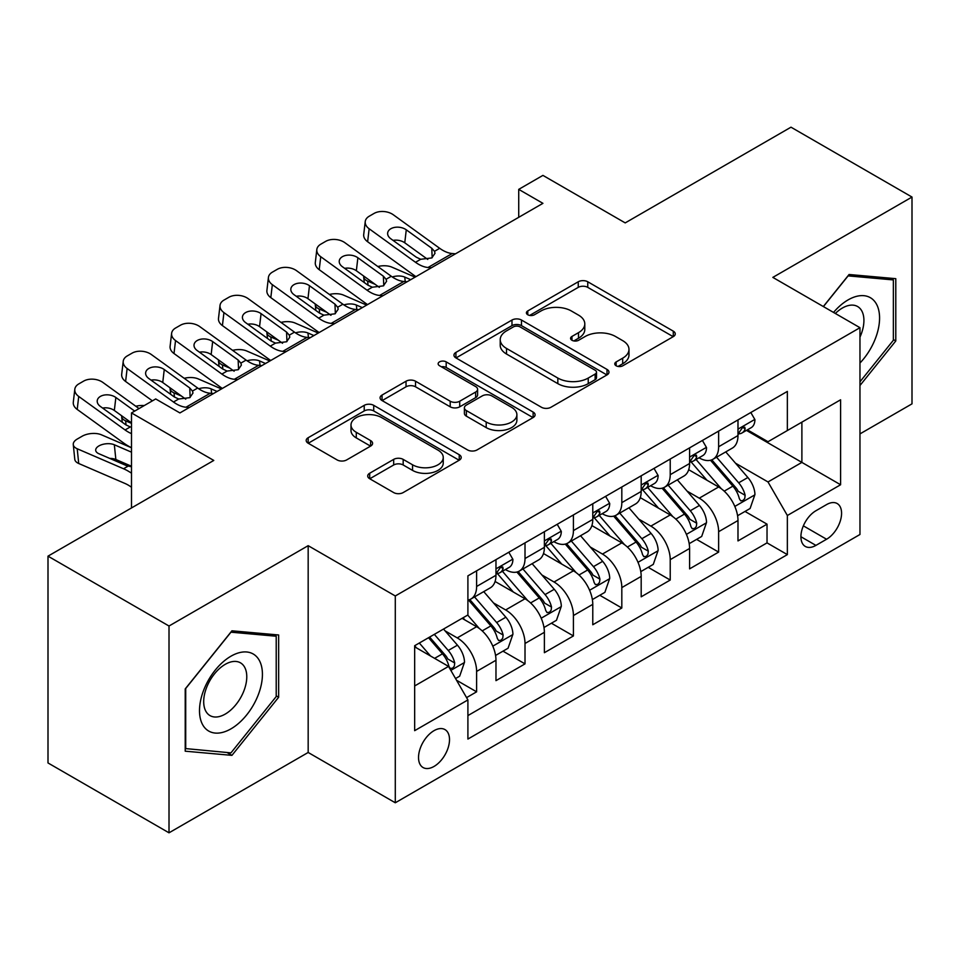 <?xml version="1.0" encoding="UTF-8"?>
<svg xmlns="http://www.w3.org/2000/svg" width="960" height="960" viewBox="0 0 960 960"><rect width="100%" height="100%" fill="white"/><g stroke="black" fill="none" stroke-linecap="round" stroke-linejoin="round"><path stroke-width="1.44" d="M616.152 365.784A4.704 2.712 0 0 0 622.8 365.784L673.284 336.636A6.72 3.876 0 0 0 675.252 333.9A6.72 3.876 0 0 0 673.284 331.152L587.76 281.772A6.72 3.876 0 0 0 578.256 281.772L527.784 310.92A4.704 2.712 0 0 0 526.404 312.84A4.704 2.712 0 0 0 527.784 314.76A4.704 2.712 0 0 0 534.432 314.76L540.96 310.992A21.504 12.408 0 0 1 571.368 310.992L578.496 315.108A21.504 12.408 0 0 1 584.796 323.88A21.504 12.408 0 0 1 578.496 332.664L571.968 336.432A4.704 2.712 0 0 0 570.588 338.352A4.704 2.712 0 0 0 571.968 340.272A4.704 2.712 0 0 0 578.616 340.272L585.144 336.504A21.504 12.408 0 0 1 615.552 336.504L622.68 340.62A21.504 12.408 0 0 1 628.98 349.392A21.504 12.408 0 0 1 622.68 358.176L616.152 361.944A4.704 2.712 0 0 0 614.772 363.864A4.704 2.712 0 0 0 616.152 365.784L616.152 361.944M434.016 766.44A21.9 12.648 120 0 0 448.332 747.144A21.9 12.648 120 0 0 444.972 729.588A21.9 12.648 120 0 0 434.016 730.668A21.9 12.648 120 0 0 419.712 749.976A21.9 12.648 120 0 0 423.06 767.532A21.9 12.648 120 0 0 434.016 766.44M369.684 473.244A6.72 3.876 0 0 0 367.716 475.98A6.72 3.876 0 0 0 369.684 478.728L393.684 492.576A6.72 3.876 0 0 0 403.176 492.576L459.24 460.212A6.72 3.876 0 0 0 461.208 457.464A6.72 3.876 0 0 0 459.24 454.728L373.728 405.348A6.72 3.876 0 0 0 364.224 405.348L308.16 437.724A6.72 3.876 0 0 0 306.192 440.46A6.72 3.876 0 0 0 308.16 443.208L337.14 459.936A6.72 3.876 0 0 0 346.644 459.936L370.632 446.088A6.72 3.876 0 0 0 372.6 443.34A6.72 3.876 0 0 0 370.632 440.604L356.268 432.3A17.976 10.38 0 0 1 351 424.968A17.976 10.38 0 0 1 362.1 415.38A17.976 10.38 0 0 1 381.684 417.624L437.988 450.132A17.976 10.38 0 0 1 443.244 457.464A17.976 10.38 0 0 1 432.156 467.052A17.976 10.38 0 0 1 412.56 464.808L403.176 459.384A6.72 3.876 0 0 0 393.684 459.384L369.684 473.244L369.684 478.728M859.968 433.896L912 403.848L912 197.052L790.992 127.188L625.212 222.9L542.928 175.392L518.724 189.372L542.928 203.34L179.904 412.932L155.7 398.952L131.496 412.932L131.496 507.948M169.008 626.016L169.008 832.812L308.172 752.472L308.172 545.676L169.008 626.016L48 556.152L213.78 460.44L131.496 412.932M308.172 545.676L395.292 595.968L859.968 327.696L859.968 534.492L395.292 802.776L395.292 595.968M912 197.052L772.836 277.392L859.968 327.696M541.44 407.268A6.72 3.876 0 0 0 550.944 407.268L607.008 374.904A6.72 3.876 0 0 0 608.976 372.156A6.72 3.876 0 0 0 607.008 369.42L521.484 320.04A6.72 3.876 0 0 0 511.98 320.04L455.916 352.416A6.72 3.876 0 0 0 453.948 355.152A6.72 3.876 0 0 0 455.916 357.9L541.44 407.268M441.408 366.804A4.704 2.712 0 0 1 446.184 367.464L446.184 361.872L533.124 412.068A6.72 3.876 0 0 1 535.092 414.816A6.72 3.876 0 0 1 533.124 417.552L477.06 449.928A6.72 3.876 0 0 1 467.556 449.928L382.044 400.548L382.044 395.064A6.72 3.876 0 0 0 380.076 397.812A6.72 3.876 0 0 0 382.044 400.548M382.044 395.064L406.032 381.216A6.72 3.876 0 0 1 415.536 381.216L450.216 401.232A6.72 3.876 0 0 0 459.72 401.232L475.632 392.052A6.72 3.876 0 0 0 477.6 389.304A6.72 3.876 0 0 0 475.632 386.556L439.524 365.712A4.704 2.712 0 0 1 438.144 363.792A4.704 2.712 0 0 1 441.048 361.284A4.704 2.712 0 0 1 446.184 361.872M169.008 832.812L48 762.948L48 556.152M466.572 697.62L476.616 691.824L456.528 680.232M445.092 630.876L457.248 637.896A27.384 15.804 60 0 1 476.616 671.424L495.972 660.252L495.972 680.652L525.012 663.876L502.992 651.168M493.5 602.928L505.656 609.948A27.384 15.804 60 0 1 525.012 643.476L544.38 632.304L544.38 652.704L573.42 635.94L551.4 623.22M541.908 574.98L554.052 582A27.384 15.804 60 0 1 573.42 615.54L592.776 604.356L592.776 624.756L621.816 607.992L599.796 595.272M590.304 547.044L602.46 554.052A27.384 15.804 60 0 1 621.816 587.592L641.184 576.408L641.184 596.808L670.224 580.044L648.204 567.336M638.712 519.096L650.868 526.116A27.384 15.804 60 0 1 670.224 559.644L689.592 548.472L689.592 568.872L718.632 552.096L718.632 531.696A27.384 15.804 -120 0 0 699.264 498.168L687.12 491.148M696.6 539.388L718.632 552.096M495.972 660.252A27.384 15.804 -120 0 0 476.616 626.712L462.084 618.324M544.38 632.304A27.384 15.804 -120 0 0 525.012 598.764L495.084 581.484M592.776 604.356A27.384 15.804 -120 0 0 573.42 570.828L543.48 553.536M641.184 576.408A27.384 15.804 -120 0 0 621.816 542.88L591.888 525.6M689.592 548.472A27.384 15.804 -120 0 0 670.224 514.932L640.296 497.652M826.572 504.588L815.916 510.744A21.216 12.252 120 0 0 802.056 529.44A21.216 12.252 120 0 0 805.308 546.444A21.216 12.252 120 0 0 815.916 545.388L826.572 539.244A21.216 12.252 120 0 0 840.432 520.548A21.216 12.252 120 0 0 837.18 503.544A21.216 12.252 120 0 0 826.572 504.588M414.66 685.956L448.536 666.396L467.904 699.936L467.904 739.056L787.356 554.616L787.356 515.496L768 481.956L735.516 463.2M467.904 699.936L414.66 730.668L414.66 645.72L467.904 614.976L467.904 575.856L787.356 391.416L787.356 430.536L840.6 399.792L840.6 484.752L787.356 515.496M505.404 569.556L505.656 569.7A27.384 15.804 60 0 0 519.348 571.056L538.704 559.884A27.384 15.804 -120 0 0 544.38 547.344L544.38 531.696M553.8 541.608L554.052 541.764A27.384 15.804 60 0 0 567.744 543.12L587.112 531.936A27.384 15.804 -120 0 0 592.776 519.408L592.776 503.748M602.208 513.672L602.46 513.816A27.384 15.804 60 0 0 616.152 515.172L635.508 503.988A27.384 15.804 -120 0 0 641.184 491.46L641.184 475.812M650.616 485.724L650.868 485.868A27.384 15.804 60 0 0 664.56 487.224L683.916 476.052A27.384 15.804 -120 0 0 689.592 463.512L689.592 447.864M467.904 715.584L767.028 542.88L767.028 524.16L737.988 540.924L737.988 520.524A27.384 15.804 -120 0 0 718.632 486.984L688.692 469.704M699.012 457.776L699.264 457.92A27.384 15.804 -120 0 0 712.956 459.276A27.384 15.804 -120 0 0 718.632 446.748L718.632 431.1M712.956 459.276L732.324 448.104A27.384 15.804 -120 0 0 737.988 435.564L737.988 419.916M476.616 570.816L476.616 586.476A27.384 15.804 60 0 1 470.94 599.004A27.384 15.804 60 0 1 467.904 600.108M470.94 599.004L490.308 587.832A27.384 15.804 -120 0 0 495.972 575.292L495.972 559.644M525.012 542.88L525.012 558.528A27.384 15.804 60 0 1 519.348 571.056M573.42 514.932L573.42 530.58A27.384 15.804 60 0 1 567.744 543.12M621.816 486.984L621.816 502.632A27.384 15.804 60 0 1 616.152 515.172M670.224 459.036L670.224 474.684A27.384 15.804 60 0 1 664.56 487.224M670.224 559.644L670.224 580.044M621.816 587.592L621.816 607.992M573.42 615.54L573.42 635.94M525.012 643.476L525.012 663.876M476.616 671.424L476.616 691.824M448.536 666.396L414.66 646.836M768 481.956L801.888 462.396L801.888 422.148L840.6 399.792M746.448 430.392L840.6 484.752M747.42 429.828L768 441.72L787.356 430.536M308.172 752.472L395.292 802.776M518.724 189.372L518.724 217.308M745.008 511.44L767.028 524.16M767.028 542.88L787.356 554.616M859.968 385.512L895.788 340.956L895.788 278.676L849.072 274.5L823.32 306.54M185.22 751.188L231.936 755.364L278.64 697.26L278.64 634.98L231.936 630.804L185.22 688.908L185.22 751.188M893.364 339.552L895.788 340.956M276.216 695.856L278.64 697.26M226.992 752.508L231.936 755.364M618.024 366.444L622.68 363.756A21.504 12.408 0 0 0 628.98 354.984L628.98 349.392M584.796 323.88L584.796 329.472A21.504 12.408 0 0 1 578.496 338.244L573.84 340.932M673.188 336.684L587.76 287.364A6.72 3.876 0 0 0 578.256 287.364L529.656 315.432M606.912 374.952L521.484 325.632A6.72 3.876 0 0 0 511.98 325.632L456.012 357.948M595.128 374.076A4.704 2.712 0 0 0 596.508 372.156A4.704 2.712 0 0 0 595.128 370.236L520.056 326.904A4.704 2.712 0 0 0 513.408 326.904L506.52 330.876A21.504 12.408 0 0 0 500.22 339.66A21.504 12.408 0 0 0 506.52 348.432L557.832 378.06A21.504 12.408 0 0 0 588.24 378.06L595.128 374.076L595.128 379.668A4.704 2.712 0 0 0 596.508 377.748L596.508 372.156M500.22 339.66L500.22 345.24A21.504 12.408 0 0 0 506.52 354.024L506.52 348.432M595.128 379.668L588.24 383.652A21.504 12.408 0 0 1 557.832 383.652L506.52 354.024M382.128 400.608L406.032 386.796L406.032 381.216M477.6 389.304L477.6 394.896A6.72 3.876 0 0 1 475.632 397.632L459.72 406.824A6.72 3.876 0 0 1 450.216 406.824L415.536 386.796A6.72 3.876 0 0 0 406.032 386.796M446.184 367.464L533.04 417.612M486.204 422.016A17.976 10.38 0 0 0 505.788 424.26A17.976 10.38 0 0 0 516.888 414.672A17.976 10.38 0 0 0 511.62 407.34L491.784 395.892A6.72 3.876 0 0 0 482.292 395.892L466.368 405.072A6.72 3.876 0 0 0 464.4 407.82A6.72 3.876 0 0 0 466.368 410.568L486.204 422.016L486.204 427.608A17.976 10.38 0 0 0 505.788 429.852A17.976 10.38 0 0 0 516.888 420.264L516.888 414.672M464.4 407.82L464.4 413.412A6.72 3.876 0 0 0 466.368 416.148L466.368 410.568M486.204 427.608L466.368 416.148M443.244 457.464L443.244 463.056A17.976 10.38 0 0 1 432.156 472.644A17.976 10.38 0 0 1 412.56 470.4L403.176 464.976A6.72 3.876 0 0 0 393.684 464.976L369.78 478.776M351 424.968L351 430.548A17.976 10.38 0 0 0 356.268 437.892L356.268 432.3M370.548 446.136L356.268 437.892M459.156 460.26L373.728 410.94A6.72 3.876 0 0 0 364.224 410.94L308.244 443.256M737.58 515.724L750.096 508.5L754.932 494.532A18.144 10.476 -120 0 0 747.864 477.504L725.748 451.896M415.08 277.152L391.824 267.12A13.692 6.852 -5.9 0 0 377.82 266.52M721.32 488.76L696.048 459.492M375.144 284.34L367.632 281.088L368.052 285.264M706.932 480.24L692.268 463.248A43.464 25.092 -120 0 0 690.912 461.736M710.496 460.26L732.864 486.156A18.144 10.476 60 0 1 739.332 498.66L740.652 500.808L743.1 500.46L744.744 498.468L745.14 495.3A18.144 10.476 -120 0 0 738.672 482.808L716.556 457.2M711.804 459.84L735.84 487.668A9.24 5.34 60 0 1 738.168 491.28L745.14 495.3M363.708 276.06A13.692 6.852 -5.9 0 0 363.684 276.9A13.692 6.852 -5.9 0 0 367.632 281.088M392.304 276.96A10.956 5.484 174.1 0 1 404.76 277.092L410.724 279.66M431.304 267.78L428.004 267.504A34.224 19.764 60 0 1 415.5 262.284L369.144 228.768L367.632 241.752A13.692 8.832 -173.3 0 1 363.708 234.576L365.232 221.592A13.692 8.832 6.7 0 0 369.144 228.768M415.956 276.648A51.336 29.64 60 0 1 413.976 275.28L367.632 241.752M750.816 412.512L754.932 419.64A18.144 10.476 60 0 1 751.176 427.668L741.972 432.972A18.144 10.476 -120 0 0 745.14 428.796L744.756 427.188L742.488 427.632L739.332 432.144A18.144 10.476 60 0 1 737.988 434.724M455.508 253.812L452.208 253.524A34.224 19.764 60 0 1 439.692 248.316L393.348 214.8A13.692 8.832 6.7 0 0 374.064 213.432L369.216 216.228A13.692 8.832 6.7 0 0 365.232 221.592M432.168 257.712L431.772 248.256L434.484 251.328L435.012 253.296L431.808 257.928L420.708 259.284L416.28 257.196L390.792 238.752A10.956 7.068 -173.3 0 1 387.66 233.016A10.956 7.068 -173.3 0 1 390.852 228.732A10.956 7.068 -173.3 0 1 406.272 229.812L404.76 242.796L427.764 259.44M404.76 242.796A10.956 7.068 6.7 0 0 393.048 240.396M431.772 248.256L406.272 229.812M738.6 433.824L738.672 433.824A18.144 10.476 -120 0 0 741.972 432.972M859.968 363.024A44.496 25.692 120 0 0 878.988 311.412A44.496 25.692 120 0 0 848.112 299.892A44.496 25.692 120 0 0 833.532 312.432M859.968 337.116A30.456 17.592 120 0 0 857.604 306.528A30.456 17.592 120 0 0 842.376 308.04A30.456 17.592 120 0 0 835.332 313.476M823.416 306.588L848.112 275.88L893.364 279.924L893.364 340.26L859.968 381.816M890.364 278.184L893.364 279.924M258.216 694.956A44.496 25.692 120 0 0 246.696 651.984A44.496 25.692 120 0 0 203.712 690.096A44.496 25.692 120 0 0 215.232 733.068A44.496 25.692 120 0 0 258.216 694.956M243.888 690.888A30.456 17.592 120 0 0 240.468 662.832A30.456 17.592 120 0 0 206.58 687.552A30.456 17.592 120 0 0 210 715.596A30.456 17.592 120 0 0 243.888 690.888M185.712 748.824L185.712 688.488L230.964 632.184L276.216 636.228L276.216 696.564L230.964 752.868L185.22 748.548M273.228 634.488L276.216 636.228M689.184 543.672L701.688 536.448L706.524 522.48A18.144 10.476 -120 0 0 699.456 505.44L677.352 479.844M366.672 305.1L343.428 295.068A13.692 6.852 -5.9 0 0 329.412 294.468M672.912 516.696L647.64 487.44M326.748 312.276L319.224 309.036L319.656 313.212M658.536 508.176L643.86 491.196A43.464 25.092 -120 0 0 642.516 489.684M662.088 488.208L684.456 514.104A18.144 10.476 60 0 1 690.924 526.608L692.244 528.756L694.692 528.408L696.336 526.416L696.732 523.248A18.144 10.476 -120 0 0 690.264 510.756L668.148 485.148M663.408 487.788L687.444 515.616A9.24 5.34 60 0 1 689.772 519.228L696.732 523.248M315.3 304.008A13.692 6.852 -5.9 0 0 315.288 304.848A13.692 6.852 -5.9 0 0 319.224 309.036M343.896 304.908A10.956 5.484 174.1 0 1 356.352 305.04L362.316 307.608M640.776 571.62L653.28 564.396L658.128 550.416A18.144 10.476 -120 0 0 651.06 533.388L628.944 507.78M318.276 333.036L295.02 323.004A13.692 6.852 -5.9 0 0 281.016 322.404M624.516 544.644L599.232 515.388M278.34 340.224L270.816 336.984L271.248 341.16M610.128 536.124L595.452 519.144A43.464 25.092 -120 0 0 594.108 517.632M613.68 516.156L636.048 542.052A18.144 10.476 60 0 1 642.516 554.544L643.836 556.704L646.296 556.356L647.928 554.364L648.324 551.196A18.144 10.476 -120 0 0 641.856 538.704L619.752 513.096M615 515.736L639.036 543.564A9.24 5.34 60 0 1 641.364 547.176L648.324 551.196M266.904 331.956A13.692 6.852 -5.9 0 0 266.88 332.796A13.692 6.852 -5.9 0 0 270.816 336.984M295.488 332.856A10.956 5.484 174.1 0 1 307.956 332.988L313.92 335.556M592.368 599.568L604.884 592.344L609.72 578.364A18.144 10.476 -120 0 0 602.652 561.336L580.536 535.728M269.868 360.984L246.624 350.952A13.692 6.852 -5.9 0 0 232.608 350.352M576.108 572.592L550.836 543.324M229.944 368.172L222.42 364.932L222.852 369.096M561.72 564.072L547.056 547.092A43.464 25.092 -120 0 0 545.712 545.568M565.284 544.104L587.652 570A18.144 10.476 60 0 1 594.12 582.492L595.44 584.64L597.888 584.304L599.532 582.3L599.928 579.144A18.144 10.476 -120 0 0 593.46 566.64L571.344 541.044M566.592 543.672L590.628 571.5A9.24 5.34 60 0 1 592.956 575.124L599.928 579.144M218.496 359.892A13.692 6.852 -5.9 0 0 218.484 360.744A13.692 6.852 -5.9 0 0 222.42 364.932M247.092 360.804A10.956 5.484 174.1 0 1 259.548 360.924L265.512 363.504M543.972 627.504L556.476 620.292L561.312 606.312A18.144 10.476 -120 0 0 554.256 589.284L532.14 563.676M221.46 388.932L198.216 378.9A13.692 6.852 -5.9 0 0 184.212 378.3M527.7 600.54L502.428 571.272M181.536 396.12L174.012 392.868L174.444 397.044M513.324 592.02L498.648 575.028A43.464 25.092 -120 0 0 497.304 573.516M516.876 572.04L539.244 597.948A18.144 10.476 60 0 1 545.712 610.44L547.032 612.588L549.48 612.24L551.124 610.248L551.52 607.092A18.144 10.476 -120 0 0 545.052 594.588L522.936 568.98M518.196 571.62L542.232 599.448A9.24 5.34 60 0 1 544.56 603.06L551.52 607.092M170.088 387.84A13.692 6.852 -5.9 0 0 170.076 388.68A13.692 6.852 -5.9 0 0 174.012 392.868M198.684 388.752A10.956 5.484 174.1 0 1 211.152 388.872L217.104 391.452M382.896 295.728L379.608 295.452A34.224 19.764 60 0 1 367.092 290.232L320.736 256.716L319.224 269.7A13.692 8.832 -173.3 0 1 315.312 262.524L316.824 249.54A13.692 8.832 6.7 0 0 320.736 256.716M367.548 304.584A51.336 29.64 60 0 1 365.568 303.216L319.224 269.7M702.408 440.46L706.524 447.576A18.144 10.476 60 0 1 702.768 455.604L693.576 460.92A18.144 10.476 -120 0 0 696.732 456.744L696.348 455.124L694.08 455.58L690.924 460.092A18.144 10.476 60 0 1 689.592 462.672M407.1 281.76L403.812 281.472A34.224 19.764 60 0 1 391.296 276.264L344.94 242.736A13.692 8.832 6.7 0 0 325.656 241.38L320.82 244.176A13.692 8.832 6.7 0 0 316.824 249.54M383.76 285.66L383.364 276.192L386.076 279.276L386.604 281.244L383.412 285.864L372.3 287.22L367.884 285.144L342.384 266.7A10.956 7.068 -173.3 0 1 339.252 260.964A10.956 7.068 -173.3 0 1 342.444 256.668A10.956 7.068 -173.3 0 1 357.876 257.76L356.352 270.744L379.356 287.376M356.352 270.744A10.956 7.068 6.7 0 0 344.652 268.344M383.364 276.192L357.876 257.76M690.192 461.772L690.264 461.772A18.144 10.476 -120 0 0 693.576 460.92M334.5 323.676L331.2 323.388A34.224 19.764 60 0 1 318.684 318.18L272.34 284.664L270.816 297.648A13.692 8.832 -173.3 0 1 266.904 290.472L268.416 277.476A13.692 8.832 6.7 0 0 272.34 284.664M319.152 332.532A51.336 29.64 60 0 1 317.172 331.164L270.816 297.648M654.012 468.396L658.128 475.524A18.144 10.476 60 0 1 654.372 483.552L645.168 488.868A18.144 10.476 -120 0 0 648.324 484.68L647.952 483.072L645.684 483.528L642.516 488.04A18.144 10.476 60 0 1 641.184 490.62M358.692 309.696L355.404 309.42A34.224 19.764 60 0 1 342.888 304.212L296.544 270.684A13.692 8.832 6.7 0 0 277.26 269.328L272.412 272.124A13.692 8.832 6.7 0 0 268.416 277.476M335.352 313.608L334.968 304.14L337.68 307.212L338.208 309.192L335.004 313.812L323.904 315.168L319.476 313.08L293.988 294.648A10.956 7.068 -173.3 0 1 290.844 288.9A10.956 7.068 -173.3 0 1 294.048 284.616A10.956 7.068 -173.3 0 1 309.468 285.708L307.956 298.692L330.96 315.324M307.956 298.692A10.956 7.068 6.7 0 0 296.244 296.28M334.968 304.14L309.468 285.708M641.784 489.708L641.856 489.708A18.144 10.476 -120 0 0 645.168 488.868M286.092 351.624L282.804 351.336A34.224 19.764 60 0 1 270.288 346.128L223.932 312.6L222.42 325.596A13.692 8.832 -173.3 0 1 218.496 318.408L220.02 305.424A13.692 8.832 6.7 0 0 223.932 312.6M270.744 360.48A51.336 29.64 60 0 1 268.764 359.112L222.42 325.596M605.604 496.344L609.72 503.472A18.144 10.476 60 0 1 605.964 511.5L596.772 516.804A18.144 10.476 -120 0 0 599.928 512.628L599.544 511.02L597.276 511.476L594.12 515.988A18.144 10.476 60 0 1 592.776 518.568M310.296 337.644L306.996 337.368A34.224 19.764 60 0 1 294.48 332.148L248.136 298.632A13.692 8.832 6.7 0 0 228.852 297.276L224.016 300.072A13.692 8.832 6.7 0 0 220.02 305.424M286.956 341.544L286.56 332.088L289.272 335.16L289.8 337.14L286.596 341.76L275.496 343.116L271.068 341.028L245.58 322.596A10.956 7.068 -173.3 0 1 242.448 316.848A10.956 7.068 -173.3 0 1 245.64 312.564A10.956 7.068 -173.3 0 1 261.072 313.644L259.548 326.64L282.552 343.272M259.548 326.64A10.956 7.068 6.7 0 0 247.848 324.228M286.56 332.088L261.072 313.644M593.388 517.656L593.46 517.656A18.144 10.476 -120 0 0 596.772 516.804M237.684 379.56L234.396 379.284A34.224 19.764 60 0 1 221.88 374.076L175.536 340.548L174.012 353.532A13.692 8.832 -173.3 0 1 170.1 346.356L171.612 333.372A13.692 8.832 6.7 0 0 175.536 340.548M222.348 388.428A51.336 29.64 60 0 1 220.368 387.06L174.012 353.532M557.208 524.292L561.312 531.42A18.144 10.476 60 0 1 557.556 539.448L548.364 544.752A18.144 10.476 -120 0 0 551.52 540.576L551.136 538.968L548.868 539.412L545.712 543.924A18.144 10.476 60 0 1 544.38 546.504M261.888 365.592L258.6 365.316A34.224 19.764 60 0 1 246.084 360.096L199.728 326.58A13.692 8.832 6.7 0 0 180.444 325.224L175.608 328.008A13.692 8.832 6.7 0 0 171.612 333.372M238.548 369.492L238.152 360.036L240.864 363.108L241.392 365.088L238.2 369.708L227.1 371.064L222.672 368.976L197.172 350.532A10.956 7.068 -173.3 0 1 194.04 344.796A10.956 7.068 -173.3 0 1 197.232 340.512A10.956 7.068 -173.3 0 1 212.664 341.592L211.152 354.576L234.144 371.22M211.152 354.576A10.956 7.068 6.7 0 0 199.44 352.176M238.152 360.036L212.664 341.592M544.98 545.604L545.052 545.604A18.144 10.476 -120 0 0 548.364 544.752M495.564 655.452L508.068 648.228L512.916 634.26A18.144 10.476 -120 0 0 505.848 617.22L483.732 591.624M479.304 628.488L467.724 615.072M131.496 423.36L125.616 420.816L126.036 424.992M464.916 619.968L463.032 617.784M468.48 599.988L490.848 625.884A18.144 10.476 60 0 1 497.316 638.388L498.636 640.536L501.084 640.188L502.728 638.196L503.124 635.028A18.144 10.476 -120 0 0 496.656 622.536L474.54 596.928M469.788 599.568L493.824 627.396A9.24 5.34 60 0 1 496.152 631.008L503.124 635.028M121.692 415.788A13.692 6.852 -5.9 0 0 121.668 416.628A13.692 6.852 -5.9 0 0 125.616 420.816M144.252 405.564A13.692 6.852 -5.9 0 0 135.804 406.248M189.288 407.508L185.988 407.232A34.224 19.764 60 0 1 173.472 402.012L127.128 368.496L125.616 381.48A13.692 8.832 -173.3 0 1 121.692 374.304L123.216 361.32A13.692 8.832 6.7 0 0 127.128 368.496M152.4 400.86L125.616 381.48M508.8 552.24L512.916 559.368A18.144 10.476 60 0 1 509.16 567.384L499.956 572.7A18.144 10.476 -120 0 0 503.124 568.524L502.74 566.916L500.472 567.36L497.316 571.872A18.144 10.476 60 0 1 495.972 574.452M213.492 393.54L210.192 393.252A34.224 19.764 60 0 1 197.676 388.044L151.332 354.516A13.692 8.832 6.7 0 0 132.048 353.16L127.2 355.956A13.692 8.832 6.7 0 0 123.216 361.32M190.14 397.44L189.756 387.972L192.468 391.056L192.996 393.024L189.792 397.656L178.692 399.012L174.264 396.924L148.776 378.48A10.956 7.068 -173.3 0 1 145.644 372.744A10.956 7.068 -173.3 0 1 148.836 368.46A10.956 7.068 -173.3 0 1 164.256 369.54L162.744 382.524L185.748 399.156M162.744 382.524A10.956 7.068 6.7 0 0 151.032 380.124M189.756 387.972L164.256 369.54M496.584 573.552L496.656 573.552A18.144 10.476 -120 0 0 499.956 572.7M455.556 678.552L459.672 676.176L464.508 662.208A18.144 10.476 -120 0 0 457.44 645.168L443.52 629.052M131.496 447.768L101.412 434.796A13.692 6.852 -5.9 0 0 82.128 436.236L77.28 439.032A13.692 6.852 -5.9 0 0 73.272 444.576A13.692 6.852 -5.9 0 0 77.208 448.764L78.72 463.5A13.692 6.852 174.1 0 1 74.784 459.312L73.272 444.576M430.524 655.992L419.316 643.02M131.496 473.196A51.336 29.64 -120 0 0 123.552 468.756L77.208 448.764M131.496 487.26A34.224 19.764 -120 0 0 125.076 483.504L78.72 463.5M416.52 647.904L414.66 645.756M428.52 637.716L442.44 653.832A18.144 10.476 60 0 1 448.908 666.336L450.228 668.484L452.676 668.136L454.32 666.144L454.716 662.976A18.144 10.476 -120 0 0 448.248 650.484L434.328 634.356M429.636 637.068L445.428 655.344A9.24 5.34 60 0 1 447.756 658.956L454.716 662.976M131.496 466.812L126.456 465.624L98.856 453.708A10.956 5.484 174.1 0 1 95.7 450.36A10.956 5.484 174.1 0 1 98.916 445.92A10.956 5.484 174.1 0 1 114.336 444.768L131.496 452.172M131.496 466.248L115.86 459.504A10.956 5.484 -5.9 0 0 109.752 458.412M131.496 433.62A34.224 19.764 60 0 1 125.076 429.96L78.72 396.444L77.208 409.428A13.692 8.832 -173.3 0 1 73.296 402.252L74.808 389.268A13.692 8.832 6.7 0 0 78.72 396.444M131.496 447.684A51.336 29.64 60 0 1 123.552 442.944L77.208 409.428M139.032 408.576L102.924 382.464A13.692 8.832 6.7 0 0 83.64 381.108L78.804 383.904A13.692 8.832 6.7 0 0 74.808 389.268M125.076 429.96L130.284 426.948L125.856 424.86L100.368 406.428A10.956 7.068 -173.3 0 1 97.236 400.692A10.956 7.068 -173.3 0 1 100.428 396.396A10.956 7.068 -173.3 0 1 115.86 397.488L114.336 410.472L131.496 422.88M114.336 410.472A10.956 7.068 6.7 0 0 102.636 408.06M134.676 411.096L115.86 397.488M457.248 637.896L476.616 626.712M505.656 609.948L525.012 598.764M554.052 582L573.42 570.828M602.46 554.052L621.816 542.88M650.868 526.116L670.224 514.932M699.264 498.168L718.632 486.984M718.632 446.748L737.988 435.564M476.616 586.476L495.972 575.292M525.012 558.528L544.38 547.344M573.42 530.58L592.776 519.408M621.816 502.632L641.184 491.46M670.224 474.684L689.592 463.512M718.632 531.696L737.988 520.524M803.352 525.84L826.572 539.244M800.916 536.736L815.916 545.388M622.68 363.756L622.68 358.176M571.968 340.272L571.968 336.432M578.496 338.244L578.496 332.664M527.784 314.76L527.784 310.92M578.256 287.364L578.256 281.772M587.76 287.364L587.76 281.772M673.284 336.636L673.284 331.152M455.916 357.9L455.916 352.416M511.98 325.632L511.98 320.04M521.484 325.632L521.484 320.04M607.008 374.904L607.008 369.42M557.832 383.652L557.832 378.06M588.24 383.652L588.24 378.06M415.536 386.796L415.536 381.216M450.216 406.824L450.216 401.232M459.72 406.824L459.72 401.232M475.632 397.632L475.632 392.052M533.124 417.552L533.124 412.068M393.684 464.976L393.684 459.384M403.176 464.976L403.176 459.384M412.56 470.4L412.56 464.808M370.632 446.088L370.632 440.604M308.16 443.208L308.16 437.724M364.224 410.94L364.224 405.348M373.728 410.94L373.728 405.348M459.24 460.212L459.24 454.728M734.82 506.424L754.812 494.88M738.672 482.808L747.864 477.504M724.212 491.16L732.864 486.156M404.76 277.092L405.228 281.592M754.812 419.424L737.988 429.144M420.708 259.284L415.5 262.284M439.692 248.316L434.484 251.328M452.208 253.524L428.004 267.504M742.788 427.44L745.14 428.796M686.412 534.372L706.404 522.828M690.264 510.756L699.456 505.44M675.804 519.108L684.456 514.104M356.352 305.04L356.82 309.54M638.004 562.32L658.008 550.776M641.856 538.704L651.06 533.388M627.396 547.044L636.048 542.052M307.956 332.988L308.412 337.488M589.608 590.256L609.6 578.712M593.46 566.64L602.652 561.336M579 574.992L587.652 570M259.548 360.924L260.016 365.436M541.2 618.204L561.192 606.66M545.052 594.588L554.256 589.284M530.592 602.94L539.244 597.948M211.152 388.872L211.608 393.372M706.404 447.372L689.592 457.08M372.3 287.22L367.092 290.232M391.296 276.264L386.076 279.276M403.812 281.472L379.608 295.452M694.392 455.388L696.732 456.744M658.008 475.32L641.184 485.028M323.904 315.168L318.684 318.18M342.888 304.212L337.68 307.212M355.404 309.42L331.2 323.388M645.984 483.336L648.324 484.68M609.6 503.268L592.776 512.976M275.496 343.116L270.288 346.128M294.48 332.148L289.272 335.16M306.996 337.368L282.804 351.336M597.588 511.272L599.928 512.628M561.192 531.204L544.38 540.924M227.1 371.064L221.88 374.076M246.084 360.096L240.864 363.108M258.6 365.316L234.396 379.284M549.18 539.22L551.52 540.576M492.804 646.152L512.796 634.608M496.656 622.536L505.848 617.22M482.196 630.888L490.848 625.884M512.796 559.152L495.972 568.86M178.692 399.012L173.472 402.012M197.676 388.044L192.468 391.056M210.192 393.252L185.988 407.232M500.772 567.168L503.124 568.524M450.84 670.38L464.388 662.556M448.248 650.484L457.44 645.168M123.552 468.756L128.052 466.164M434.604 658.356L442.44 653.832M114.336 444.768L115.86 459.504M363.684 276.9L364.272 282.528M315.288 304.848L315.864 310.476M266.88 332.796L267.468 338.424M218.484 360.744L219.06 366.36M170.076 388.68L170.652 394.308M121.668 416.628L122.256 422.256"/></g></svg>
